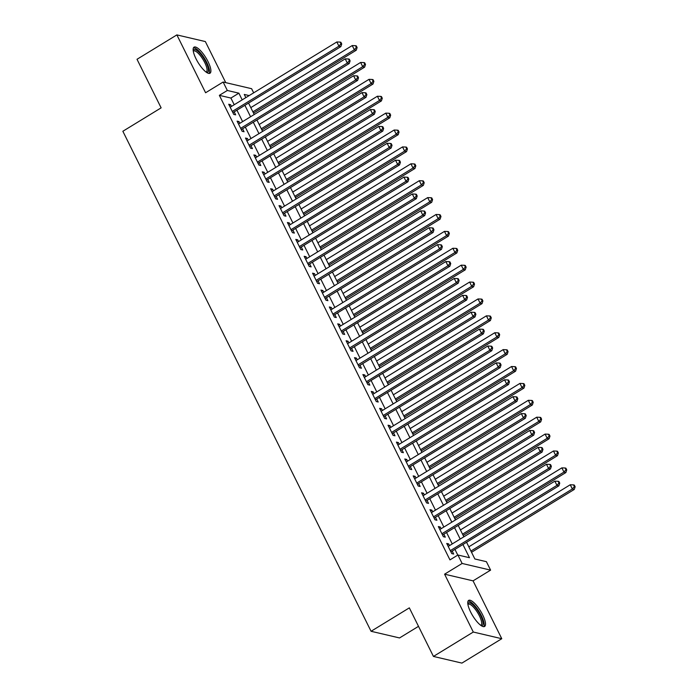 <?xml version="1.0" encoding="UTF-8"?>
<svg xmlns="http://www.w3.org/2000/svg" width="698" height="698" viewBox="0 0 698 698"><rect width="100%" height="100%" fill="white"/><g stroke="black" fill="none" stroke-linecap="round" stroke-linejoin="round"><path stroke-width="1.05" d="M482.641 614.825A15.277 4.572 58.5 0 0 468.663 600.385A15.277 4.572 58.5 0 0 470.635 612.015A15.277 4.572 58.5 0 0 484.613 626.455A15.277 4.572 58.5 0 0 482.641 614.825M208.021 61.599A15.277 4.572 58.5 0 0 194.044 47.159A15.277 4.572 58.5 0 0 196.016 58.789A15.277 4.572 58.5 0 0 209.993 73.229A15.277 4.572 58.5 0 0 208.021 61.599M466.578 542.302L474.858 558.976L486.401 561.681L490.598 570.126L462.12 563.461L457.923 555.015L469.475 557.711L462.931 544.536M473.061 580.858L444.582 574.184L473.296 632.039L433.441 656.434L461.919 663.1L501.775 638.714L473.061 580.858L490.598 570.126M418.503 626.342L399.544 637.946L371.066 631.28L122.857 131.268L161.125 107.85L137.017 59.286L176.873 34.9L205.596 92.755L223.133 82.024L251.612 88.698L253.671 92.843M225.742 82.634L205.352 41.566L176.873 34.9M473.296 632.039L501.775 638.714M449.503 545.618L448.657 543.908L446.729 543.454L451.763 553.593L453.683 554.046L452.217 551.088M441.119 528.726L440.264 527.016L438.344 526.562L443.378 536.701L445.298 537.155L443.832 534.197M432.734 511.835L431.879 510.125L429.959 509.671L434.994 519.809L436.913 520.263L435.447 517.305M424.34 494.943L423.494 493.233L421.575 492.779L426.6 502.918L428.528 503.371L427.063 500.414M415.956 478.043L415.109 476.341L413.19 475.888L418.215 486.026L420.144 486.471L418.678 483.522M407.571 461.151L406.725 459.45L404.805 458.996L409.831 469.135L411.759 469.58L410.293 466.63M399.186 444.26L398.34 442.558L396.42 442.104L401.446 452.243L403.374 452.688L401.908 449.73M390.801 427.368L389.955 425.667L388.027 425.213L393.061 435.351L394.989 435.796L393.515 432.839M382.417 410.476L381.57 408.766L379.642 408.321L384.677 418.451L386.605 418.905L385.13 415.947M374.032 393.585L373.186 391.875L371.257 391.43L376.292 401.559L378.22 402.013L376.746 399.055M365.647 376.693L364.801 374.983L362.873 374.538L367.907 384.668L369.827 385.122L368.361 382.164M357.263 359.802L356.416 358.091L354.488 357.646L359.522 367.776L361.442 368.23L359.976 365.272M348.878 342.91L348.032 341.2L346.103 340.746L351.138 350.885L353.057 351.338L351.591 348.381M340.493 326.018L339.647 324.308L337.719 323.855L342.753 333.993L344.672 334.447L343.207 331.489M332.108 309.127L331.253 307.417L329.334 306.963L334.368 317.101L336.288 317.555L334.822 314.597M323.724 292.235L322.869 290.525L320.949 290.071L325.975 300.21L327.903 300.664L326.437 297.706M315.33 275.335L314.484 273.633L312.564 273.18L317.59 283.318L319.518 283.763L318.052 280.814M306.946 258.443L306.099 256.742L304.18 256.288L309.205 266.427L311.134 266.872L309.668 263.923M298.561 241.552L297.714 239.85L295.795 239.397L300.821 249.535L302.749 249.98L301.283 247.022M290.176 224.66L289.33 222.959L287.41 222.505L292.436 232.643L294.364 233.088L292.898 230.131M281.791 207.768L280.945 206.058L279.017 205.613L284.051 215.743L285.979 216.197L284.505 213.239M273.407 190.877L272.56 189.167L270.632 188.722L275.666 198.851L277.595 199.305L276.12 196.347M265.022 173.985L264.176 172.275L262.247 171.83L267.282 181.96L269.201 182.414L267.735 179.456M256.637 157.094L255.791 155.384L253.863 154.939L258.897 165.068L260.816 165.522L259.351 162.564M248.252 140.202L247.406 138.492L245.478 138.047L250.512 148.177L252.432 148.63L250.966 145.673M239.868 123.31L239.021 121.6L237.093 121.147L242.127 131.285L244.047 131.739L242.581 128.781M234.223 104.744L230.898 98.052L219.355 95.347L449.957 559.892L457.923 555.015M457.783 555.102L454.956 549.413M452.243 543.943L446.572 532.522M443.858 527.051L438.187 515.63M435.473 510.159L429.802 498.738M427.08 493.259L421.418 481.847M418.695 476.368L413.033 464.947M410.311 459.476L404.648 448.055M401.926 442.584L396.255 431.163M393.541 425.693L387.87 414.272M385.156 408.801L379.485 397.38M376.772 391.91L371.1 380.489M368.387 375.018L362.716 363.597M360.002 358.126L354.331 346.705M351.618 341.235L345.946 329.814M343.233 324.343L337.562 312.922M334.848 307.452L329.177 296.031M326.455 290.551L320.792 279.139M318.07 273.66L312.407 262.239M309.685 256.768L304.023 245.347M301.3 239.876L295.629 228.455M292.916 222.985L287.244 211.564M284.531 206.093L278.86 194.672M276.146 189.202L270.475 177.781M267.762 172.31L262.09 160.889M259.377 155.418L253.706 143.997M250.992 138.527L245.321 127.106M242.607 121.635L236.936 110.214M231.483 106.419L230.637 104.709L228.708 104.255L233.743 114.393L235.662 114.847L234.196 111.889M444.582 574.184L462.12 563.461M219.355 95.347L227.33 90.47L223.133 82.024M433.441 656.434L409.333 607.862L371.066 631.28M249.177 95.591L244.256 94.439L245.844 97.624M248.558 103.103L254.229 114.524M256.943 119.995L262.614 131.416M265.327 136.887L270.999 148.308M273.712 153.778L279.383 165.199M282.105 170.67L287.768 182.091M290.49 187.561L296.153 198.982M298.875 204.453L304.537 215.874M307.26 221.345L312.931 232.766M315.644 238.236L321.316 249.657M324.029 255.128L329.7 266.549M332.414 272.019L338.085 283.44M340.799 288.92L346.47 300.332M349.183 305.811L354.854 317.232M357.568 322.703L363.239 334.124M365.953 339.594L371.624 351.015M374.337 356.486L380.009 367.907M382.722 373.378L388.393 384.799M391.116 390.269L396.778 401.69M399.5 407.161L405.163 418.582M407.885 424.052L413.548 435.473M416.27 440.944L421.941 452.365M424.654 457.836L430.326 469.257M433.039 474.727L438.71 486.148M441.424 491.619L447.095 503.04M449.809 508.519L455.48 519.94M458.193 525.411L463.865 536.832M242.189 99.866L238.873 93.174L227.33 90.47M460.209 539.065L454.546 527.644M451.824 522.174L446.153 510.753M443.439 505.282L437.768 493.861M435.055 488.382L429.383 476.97M426.67 471.49L420.999 460.069M418.285 454.599L412.614 443.178M409.901 437.707L404.229 426.286M401.516 420.815L395.845 409.394M393.131 403.924L387.46 392.503M384.746 387.032L379.075 375.611M376.362 370.141L370.69 358.72M367.968 353.249L362.306 341.828M359.583 336.357L353.921 324.936M351.199 319.466L345.536 308.045M342.814 302.574L337.143 291.153M334.429 285.674L328.758 274.262M326.045 268.782L320.373 257.361M317.66 251.891L311.989 240.47M309.275 234.999L303.604 223.578M300.89 218.108L295.219 206.687M292.506 201.216L286.834 189.795M284.121 184.324L278.45 172.903M275.736 167.433L270.065 156.012M267.351 150.541L261.68 139.12M258.958 133.65L253.295 122.229M250.573 116.758L244.911 105.337M230.898 98.052L238.873 93.174M229.328 105.503L230.637 104.709M237.713 122.403L239.021 121.6M246.097 139.295L247.406 138.492M254.482 156.186L255.791 155.384M262.867 173.078L264.176 172.275M271.252 189.969L272.56 189.167M279.636 206.861L280.945 206.058M288.03 223.753L289.33 222.959M296.414 240.644L297.714 239.85M304.799 257.536L306.099 256.742M313.184 274.427L314.484 273.633M321.569 291.319L322.869 290.525M329.953 308.211L331.253 307.417M338.338 325.111L339.647 324.308M346.723 342.003L348.032 341.2M355.108 358.894L356.416 358.091M363.492 375.786L364.801 374.983M371.877 392.677L373.186 391.875M380.262 409.569L381.57 408.766M388.655 426.461L389.955 425.667M397.04 443.352L398.34 442.558M405.425 460.244L406.725 459.45M413.809 477.135L415.109 476.341M422.194 494.027L423.494 493.233M430.579 510.919L431.879 510.125M438.963 527.81L440.264 527.016M447.348 544.71L448.657 543.908M232.879 112.657L340.86 46.626L338.931 46.181L232.268 111.436M340.956 43.782L341.723 43.957L340.886 42.273L340.118 42.089L340.956 43.782L338.931 46.181L336.837 41.959L230.174 107.213M340.86 46.626L341.723 43.957M340.118 42.089L336.837 41.959M253.522 113.093L356.25 50.23L354.331 49.785L352.228 45.562L250.8 107.614M252.903 111.837L354.331 49.785L356.346 47.385L357.123 47.56L356.277 45.876L355.509 45.693L356.346 47.385M352.228 45.562L355.509 45.693M357.123 47.56L356.25 50.23M193.206 50.596A13.227 3.961 -121.5 0 1 198.354 51.635A13.227 3.961 -121.5 0 1 205.936 62.192A13.227 3.961 -121.5 0 1 206.556 72.409M206.032 72.034A12.241 3.665 58.5 0 0 206.338 71.903A12.241 3.665 58.5 0 0 204.758 62.593A12.241 3.665 58.5 0 0 193.555 51.015A12.241 3.665 58.5 0 0 193.302 51.233M209.138 73.447A15.181 4.546 58.5 0 0 206.704 62.375A15.181 4.546 58.5 0 0 193.459 47.822M467.826 603.822A13.227 3.961 -121.5 0 1 467.861 603.718A13.227 3.961 -121.5 0 1 477.031 609.555A13.227 3.961 -121.5 0 1 482.859 624.684A13.227 3.961 -121.5 0 1 481.175 625.635M480.652 625.26A12.241 3.665 58.5 0 0 480.957 625.129A12.241 3.665 58.5 0 0 481.507 624.396A12.241 3.665 58.5 0 0 476.917 611.553A12.241 3.665 58.5 0 0 468.175 604.241A12.241 3.665 58.5 0 0 467.922 604.451M483.766 626.673A15.181 4.546 58.5 0 0 483.976 626.237A15.181 4.546 58.5 0 0 478.88 611.239A15.181 4.546 58.5 0 0 468.088 601.039M241.264 129.549L241.307 129.558A1.963 1.789 -76.8 0 0 241.281 129.575L349.244 63.518L347.316 63.073L240.662 128.327M349.34 60.674L350.108 60.848L349.27 59.164L348.503 58.981L349.34 60.674L347.316 63.073L345.222 58.85L238.559 124.104M349.244 63.518L350.108 60.848M348.503 58.981L345.222 58.85M249.692 146.449A1.963 1.789 -76.8 0 0 249.666 146.467L357.629 80.41L355.701 79.965L249.046 145.219M357.725 77.565L358.493 77.74L357.655 76.056L356.887 75.873L357.725 77.565L355.701 79.965L353.607 75.742L246.944 140.996M357.629 80.41L358.493 77.74M356.887 75.873L353.607 75.742M258.033 163.332L366.014 97.31L364.094 96.856L257.431 162.111M366.11 94.457L366.878 94.631L366.04 92.947L365.272 92.764L366.11 94.457L364.094 96.856L361.992 92.633L255.328 157.888M366.014 97.31L366.878 94.631M365.272 92.764L361.992 92.633M266.418 180.224L374.398 114.202L372.479 113.748L265.816 179.002M374.494 111.348L375.262 111.532L374.425 109.839L373.657 109.656L374.494 111.348L372.479 113.748L370.376 109.525L263.713 174.779M374.398 114.202L375.262 111.532M373.657 109.656L370.376 109.525M261.907 129.985L364.635 67.13L362.716 66.676L360.613 62.454L259.185 124.514M261.288 128.737L362.716 66.676L364.731 64.277L365.508 64.46L364.661 62.768L363.894 62.584L364.731 64.277M360.613 62.454L363.894 62.584M365.508 64.46L364.635 67.13M270.292 146.877L373.02 84.022L371.1 83.568L369.006 79.345L267.57 141.406M269.672 145.629L371.1 83.568L373.116 81.169L373.892 81.352L373.055 79.659L372.278 79.476L373.116 81.169M369.006 79.345L372.278 79.476M373.892 81.352L373.02 84.022M278.676 163.768L381.405 100.913L379.485 100.46L377.391 96.237L275.954 158.298M278.057 162.521L379.485 100.46L381.509 98.06L382.277 98.243L381.44 96.551L380.663 96.368L381.509 98.06M377.391 96.237L380.663 96.368M382.277 98.243L381.405 100.913M287.061 180.66L389.798 117.805L387.87 117.351L385.776 113.128L284.348 175.189M286.442 179.412L387.87 117.351L389.894 114.952L390.662 115.135L389.824 113.442L389.056 113.268L389.894 114.952M385.776 113.128L389.056 113.268M390.662 115.135L389.798 117.805M274.803 197.124L274.846 197.133A1.963 1.789 -76.8 0 0 274.82 197.15L382.783 131.093L380.864 130.639L274.201 195.902M382.879 128.24L383.656 128.423L382.809 126.731L382.042 126.547L382.879 128.24L380.864 130.639L378.761 126.417L272.107 191.68M382.783 131.093L383.656 128.423M382.042 126.547L378.761 126.417M295.446 197.551L398.183 134.697L396.255 134.243L394.161 130.02L292.732 192.081M294.826 196.304L396.255 134.243L398.279 131.843L399.047 132.027L398.209 130.334L397.441 130.16L398.279 131.843M394.161 130.02L397.441 130.16M399.047 132.027L398.183 134.697M283.187 214.016L283.231 214.024A1.963 1.789 -76.8 0 0 283.205 214.042L391.168 147.985L389.248 147.531L282.585 212.794M391.264 145.132L392.04 145.315L391.203 143.622L390.426 143.439L391.264 145.132L389.248 147.531L387.154 143.308L280.491 208.571M391.168 147.985L392.04 145.315M390.426 143.439L387.154 143.308M303.831 214.443L406.568 151.588L404.639 151.134L402.545 146.912L301.117 208.972M303.211 213.195L404.639 151.134L406.664 148.735L407.431 148.918L406.594 147.226L405.826 147.051L406.664 148.735M402.545 146.912L405.826 147.051M407.431 148.918L406.568 151.588M291.572 230.907L399.553 164.876L397.633 164.423L290.97 229.686M399.649 162.023L400.425 162.206L399.588 160.514L398.811 160.339L399.649 162.023L397.633 164.423L395.539 160.2L288.876 225.463M399.553 164.876L400.425 162.206M398.811 160.339L395.539 160.2M312.215 231.335L414.952 168.48L413.024 168.026L410.93 163.803L309.502 225.864M311.596 230.087L413.024 168.026L415.048 165.627L415.816 165.81L414.978 164.117L414.211 163.943L415.048 165.627M410.93 163.803L414.211 163.943M415.816 165.81L414.952 168.48M299.966 247.799L407.937 181.768L406.018 181.314L299.355 246.577M408.042 178.915L408.81 179.098L407.972 177.405L407.196 177.231L408.042 178.915L406.018 181.314L403.924 177.091L297.261 242.354M407.937 181.768L408.81 179.098M407.196 177.231L403.924 177.091M320.6 248.226L423.337 185.371L421.409 184.918L419.315 180.695L317.887 242.756M319.981 246.979L421.409 184.918L423.433 182.518L424.201 182.702L423.363 181.009L422.595 180.834L423.433 182.518M419.315 180.695L422.595 180.834M424.201 182.702L423.337 185.371M308.35 264.69L416.331 198.66L414.403 198.206L307.739 263.469M416.427 195.806L417.195 195.99L416.357 194.297L415.589 194.123L416.427 195.806L414.403 198.206L412.309 193.983L305.645 259.246M416.331 198.66L417.195 195.99M415.589 194.123L412.309 193.983M328.985 265.118L431.722 202.263L429.794 201.818L427.7 197.595L326.271 259.647M328.365 263.87L429.794 201.818L431.818 199.419L432.586 199.593L431.748 197.909L430.98 197.726L431.818 199.419M427.7 197.595L430.98 197.726M432.586 199.593L431.722 202.263M316.735 281.582L316.779 281.591A1.963 1.789 -76.8 0 0 316.744 281.608L424.716 215.551L422.787 215.097L316.124 280.36M424.812 212.698L425.579 212.881L424.742 211.189L423.974 211.014L424.812 212.698L422.787 215.097L420.693 210.875L314.03 276.138M424.716 215.551L425.579 212.881M423.974 211.014L420.693 210.875M337.37 282.009L440.106 219.155L438.178 218.71L436.084 214.487L334.656 276.539M336.75 280.762L438.178 218.71L440.202 216.31L440.97 216.485L440.133 214.801L439.365 214.618L440.202 216.31M436.084 214.487L439.365 214.618M440.97 216.485L440.106 219.155M325.163 298.482A1.963 1.789 -76.8 0 0 325.128 298.5L433.1 232.443L431.172 231.998L324.509 297.252M433.196 229.59L433.964 229.773L433.126 228.089L432.359 227.906L433.196 229.59L431.172 231.998L429.078 227.766L322.415 293.029M433.1 232.443L433.964 229.773M432.359 227.906L429.078 227.766M345.754 298.901L448.491 236.046L446.572 235.601L444.469 231.378L343.041 293.43M345.135 297.653L446.572 235.601L448.587 233.202L449.355 233.376L448.517 231.692L447.75 231.509L448.587 233.202M444.469 231.378L447.75 231.509M449.355 233.376L448.491 236.046M333.504 315.365L441.485 249.334L439.557 248.889L332.894 314.144M441.581 246.49L442.349 246.664L441.511 244.981L440.743 244.797L441.581 246.49L439.557 248.889L437.463 244.666L330.8 309.921M441.485 249.334L442.349 246.664M440.743 244.797L437.463 244.666M354.148 315.801L456.876 252.938L454.956 252.493L452.854 248.27L351.426 310.322M353.52 314.545L454.956 252.493L456.972 250.093L457.74 250.268L456.902 248.584L456.134 248.401L456.972 250.093M452.854 248.27L456.134 248.401M457.74 250.268L456.876 252.938M362.532 332.693L465.261 269.838L463.341 269.384L461.238 265.161L359.81 327.222M361.913 331.445L463.341 269.384L465.357 266.985L466.133 267.168L465.287 265.476L464.519 265.292L465.357 266.985M461.238 265.161L464.519 265.292M466.133 267.168L465.261 269.838M370.917 349.585L473.645 286.73L471.726 286.276L469.632 282.053L368.195 344.114M370.298 348.337L471.726 286.276L473.741 283.877L474.518 284.06L473.68 282.367L472.904 282.184L473.741 283.877M469.632 282.053L472.904 282.184M474.518 284.06L473.645 286.73M341.889 332.257L449.87 266.226L447.942 265.781L341.278 331.035M449.966 263.382L450.734 263.556L449.896 261.872L449.128 261.689L449.966 263.382L447.942 265.781L445.848 261.558L339.184 326.812M449.87 266.226L450.734 263.556M449.128 261.689L445.848 261.558M350.274 349.148L350.317 349.157A1.963 1.789 -76.8 0 0 350.291 349.175L458.254 283.118L456.326 282.673L349.672 347.927M458.35 280.273L459.118 280.448L458.281 278.764L457.513 278.581L458.35 280.273L456.326 282.673L454.232 278.45L347.569 343.704M458.254 283.118L459.118 280.448M457.513 278.581L454.232 278.45M358.659 366.04L358.702 366.049A1.963 1.789 -76.8 0 0 358.676 366.075L466.639 300.009L464.711 299.564L358.057 364.818M466.735 297.165L467.503 297.339L466.665 295.655L465.898 295.472L466.735 297.165L464.711 299.564L462.617 295.341L355.954 360.596M466.639 300.009L467.503 297.339M465.898 295.472L462.617 295.341M379.302 366.476L482.03 303.621L480.111 303.168L478.017 298.945L376.58 361.006M378.682 365.229L480.111 303.168L482.126 300.768L482.903 300.951L482.065 299.259L481.288 299.076L482.126 300.768M478.017 298.945L481.288 299.076M482.903 300.951L482.03 303.621M367.043 382.932L475.024 316.909L473.104 316.456L366.441 381.71M475.12 314.056L475.888 314.24L475.05 312.547L474.282 312.364L475.12 314.056L473.104 316.456L471.002 312.233L364.339 377.487M475.024 316.909L475.888 314.24M474.282 312.364L471.002 312.233M387.687 383.368L490.415 320.513L488.495 320.059L486.401 315.836L384.973 377.897M387.067 382.12L488.495 320.059L490.52 317.66L491.287 317.843L490.45 316.15L489.673 315.967L490.52 317.66M486.401 315.836L489.673 315.967M491.287 317.843L490.415 320.513M375.428 399.832L483.409 333.801L481.489 333.347L374.826 398.61M483.505 330.948L484.281 331.131L483.435 329.439L482.667 329.255L483.505 330.948L481.489 333.347L479.386 329.124L372.732 394.387M483.409 333.801L484.281 331.131M482.667 329.255L479.386 329.124M396.071 400.259L498.808 337.404L496.88 336.951L494.786 332.728L393.358 394.789M395.452 399.012L496.88 336.951L498.904 334.551L499.672 334.735L498.834 333.042L498.067 332.867L498.904 334.551M494.786 332.728L498.067 332.867M499.672 334.735L498.808 337.404M383.813 416.723L491.793 350.693L489.874 350.239L383.211 415.502M491.889 347.84L492.666 348.023L491.82 346.33L491.052 346.147L491.889 347.84L489.874 350.239L487.771 346.016L381.117 411.279M491.793 350.693L492.666 348.023M491.052 346.147L487.771 346.016M404.456 417.151L507.193 354.296L505.265 353.842L503.171 349.619L401.743 411.68M403.837 415.903L505.265 353.842L507.289 351.443L508.057 351.626L507.219 349.934L506.451 349.759L507.289 351.443M503.171 349.619L506.451 349.759M508.057 351.626L507.193 354.296M392.197 433.615L392.241 433.624A1.963 1.789 -76.8 0 0 392.215 433.641L500.178 367.584L498.259 367.131L391.595 432.394M500.274 364.731L501.051 364.914L500.213 363.222L499.436 363.047L500.274 364.731L498.259 367.131L496.165 362.908L389.501 428.171M500.178 367.584L501.051 364.914M499.436 363.047L496.165 362.908M412.841 434.043L515.578 371.188L513.649 370.734L511.555 366.511L410.127 428.572M412.221 432.795L513.649 370.734L515.674 368.335L516.441 368.518L515.604 366.825L514.836 366.651L515.674 368.335M511.555 366.511L514.836 366.651M516.441 368.518L515.578 371.188M400.582 450.507L400.626 450.515A1.963 1.789 -76.8 0 0 400.6 450.533L508.563 384.476L506.643 384.022L399.98 449.285M508.668 381.623L509.435 381.806L508.598 380.113L507.821 379.939L508.668 381.623L506.643 384.022L504.549 379.799L397.886 445.062M508.563 384.476L509.435 381.806M507.821 379.939L504.549 379.799M421.226 450.934L523.962 388.079L522.034 387.626L519.94 383.403L418.512 445.464M420.606 449.687L522.034 387.626L524.058 385.226L524.826 385.409L523.989 383.717L523.221 383.542L524.058 385.226M519.94 383.403L523.221 383.542M524.826 385.409L523.962 388.079M408.976 467.398L516.956 401.367L515.028 400.914L408.365 466.177M517.052 398.514L517.82 398.698L516.982 397.005L516.206 396.83L517.052 398.514L515.028 400.914L512.934 396.691L406.271 461.954M516.956 401.367L517.82 398.698M516.206 396.83L512.934 396.691M429.61 467.826L532.347 404.971L530.419 404.526L528.325 400.303L426.897 462.355M428.991 466.578L530.419 404.526L532.443 402.127L533.211 402.301L532.373 400.617L531.606 400.434L532.443 402.127M528.325 400.303L531.606 400.434M533.211 402.301L532.347 404.971M417.36 484.29L525.341 418.259L523.413 417.805L416.75 483.068M525.437 415.406L526.205 415.589L525.367 413.897L524.599 413.722L525.437 415.406L523.413 417.805L521.319 413.582L414.656 478.845M525.341 418.259L526.205 415.589M524.599 413.722L521.319 413.582M437.995 484.717L540.732 421.862L538.804 421.418L536.71 417.195L435.282 479.247M437.376 483.47L538.804 421.418L540.828 419.018L541.596 419.193L540.758 417.509L539.99 417.325L540.828 419.018M536.71 417.195L539.99 417.325M541.596 419.193L540.732 421.862M425.745 501.181L533.726 435.151L531.797 434.697L425.134 499.96M533.822 432.298L534.589 432.481L533.752 430.788L532.984 430.614L533.822 432.298L531.797 434.697L529.703 430.474L423.04 495.737M533.726 435.151L534.589 432.481M532.984 430.614L529.703 430.474M434.13 518.073L434.173 518.082A1.963 1.789 -76.8 0 0 434.139 518.099L542.11 452.042L540.182 451.597L433.519 516.852M542.206 449.198L542.974 449.372L542.137 447.688L541.369 447.505L542.206 449.198L540.182 451.597L538.088 447.374L431.425 512.629M542.11 452.042L542.974 449.372M541.369 447.505L538.088 447.374M442.558 534.973A1.963 1.789 -76.8 0 0 442.523 534.991L550.495 468.934L548.567 468.489L441.904 533.743M550.591 466.09L551.359 466.264L550.521 464.58L549.754 464.397L550.591 466.09L548.567 468.489L546.473 464.266L439.81 529.52M550.495 468.934L551.359 466.264M549.754 464.397L546.473 464.266M446.38 501.609L549.117 438.754L547.188 438.309L545.094 434.086L443.666 496.138M445.76 500.361L547.188 438.309L549.213 435.91L549.98 436.084L549.143 434.4L548.375 434.217L549.213 435.91M545.094 434.086L548.375 434.217M549.98 436.084L549.117 438.754M454.764 518.509L557.501 455.646L555.582 455.201L553.479 450.978L452.051 513.03M454.145 517.253L555.582 455.201L557.597 452.801L558.365 452.976L557.528 451.292L556.76 451.109L557.597 452.801M553.479 450.978L556.76 451.109M558.365 452.976L557.501 455.646M463.158 535.401L565.886 472.546L563.967 472.092L561.864 467.869L460.436 529.922M462.53 534.153L563.967 472.092L565.982 469.693L566.75 469.867L565.912 468.184L565.144 468L565.982 469.693M561.864 467.869L565.144 468M566.75 469.867L565.886 472.546M450.899 551.856L558.88 485.825L556.952 485.38L450.289 550.635M558.976 482.981L559.744 483.156L558.906 481.472L558.138 481.288L558.976 482.981L556.952 485.38L554.858 481.158L448.195 546.412M558.88 485.825L559.744 483.156M558.138 481.288L554.858 481.158M471.543 552.293L574.271 489.438L572.351 488.984L570.249 484.761L468.82 546.822M470.923 551.045L572.351 488.984L574.367 486.585L575.143 486.768L574.297 485.075L573.529 484.892L574.367 486.585M570.249 484.761L573.529 484.892M575.143 486.768L574.271 489.438"/></g></svg>
